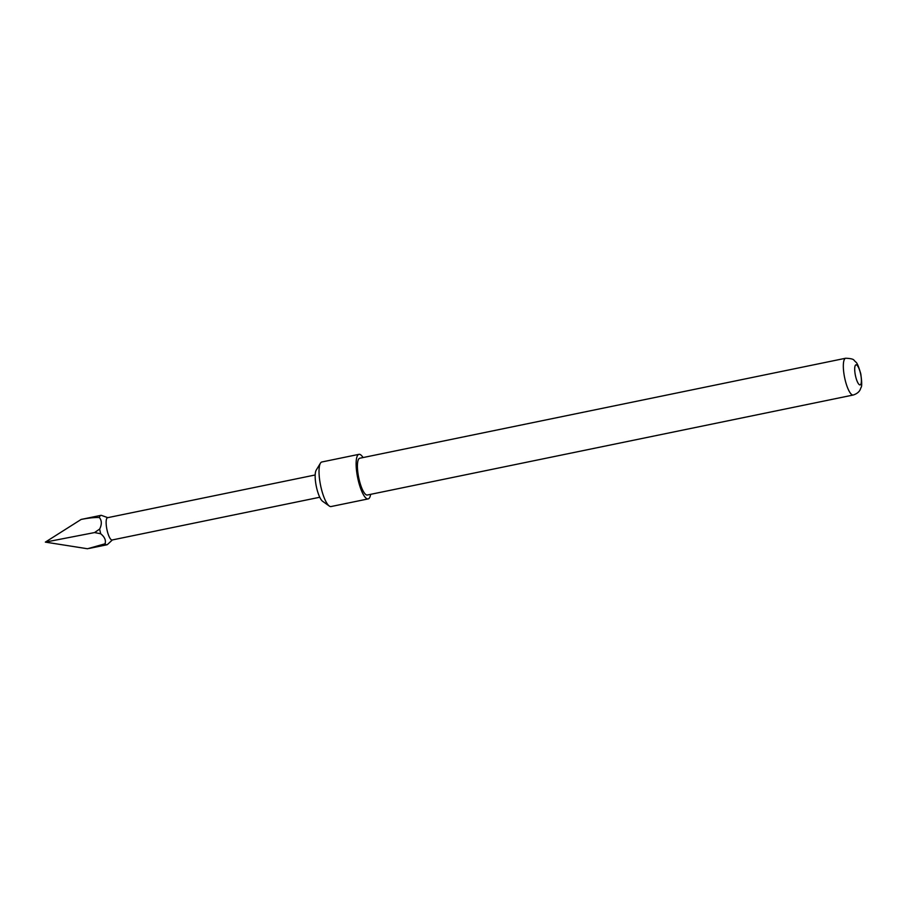 <?xml version="1.0" encoding="UTF-8"?>
<svg xmlns="http://www.w3.org/2000/svg" width="907" height="907" viewBox="0 0 907 907"><rect width="100%" height="100%" fill="white"/><g stroke="black" fill="none" stroke-linecap="round" stroke-linejoin="round"><path stroke-width="1.36" d="M319.763 497.251L112.139 539.982A11.372 2.993 -101.6 0 1 107.003 529.869A11.372 2.993 -101.6 0 1 107.559 517.704L315.183 474.973M100.7 533.758A15.011 3.945 -101.6 0 1 100.144 531.423A15.011 3.945 -101.6 0 1 99.679 529.042L94.555 532.568L45.35 542.114L87.503 548.758L105.053 543.792C106.13 540.334 104.679 536.989 100.7 533.758L94.555 532.568M112.377 539.937L107.491 544.472A15.011 3.945 -101.6 0 1 106.924 544.778A15.011 3.945 -101.6 0 1 105.053 543.792M370.646 494.338A22.754 5.986 -101.6 0 1 368.129 498.918A22.754 5.986 -101.6 0 1 357.868 478.681A22.754 5.986 -101.6 0 1 358.957 454.339A22.754 5.986 -101.6 0 1 363.072 457.559M368.129 498.918L331.044 506.548A22.754 5.986 -101.6 0 1 329.275 506.027A22.754 5.986 -101.6 0 1 320.772 486.311A22.754 5.986 -101.6 0 1 320.454 463.148A22.754 5.986 -101.6 0 1 321.872 461.98L358.957 454.339M329.275 506.027L322.586 501.265A16.496 4.342 -101.6 0 1 316.43 486.968A16.496 4.342 -101.6 0 1 316.192 470.177L320.454 463.148M855.482 375.781A10.238 2.698 78.4 0 0 860.21 384.863A10.238 2.698 78.4 0 0 860.607 373.933A10.238 2.698 78.4 0 0 855.879 364.863A10.238 2.698 78.4 0 0 855.482 375.781M853.249 395.01L367.335 495.018A18.775 4.932 -101.6 0 1 358.855 478.318A18.775 4.932 -101.6 0 1 359.762 458.239L845.675 358.242A18.775 4.932 -101.6 0 0 844.768 378.31A18.775 4.932 -101.6 0 0 853.249 395.01C859.348 393.071 860.369 389.103 860.187 389.613L861.038 387.493C862.001 386.541 861.911 381.983 860.777 373.831C858.725 366.643 857.047 362.709 855.755 362.018L854.201 360.464C853.702 359.183 850.868 358.446 845.675 358.242M45.35 542.114L81.165 519.428L100.87 515.357A15.011 3.945 -101.6 0 1 101.516 515.414L107.786 517.648M81.165 519.428C88.875 517.942 94.952 517.307 99.373 517.546A15.011 3.945 -101.6 0 1 100.87 515.357M99.373 517.546C101.845 520.527 101.947 524.359 99.679 529.042M106.924 544.778L89.34 548.395"/></g></svg>
